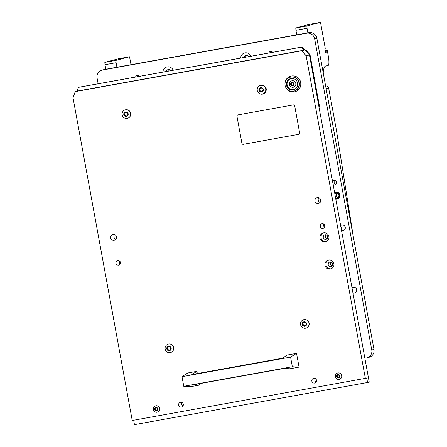 <?xml version="1.0" encoding="UTF-8"?>
<svg xmlns="http://www.w3.org/2000/svg" width="447" height="447" viewBox="0 0 447 447"><rect width="100%" height="100%" fill="white"/><g stroke="black" fill="none" stroke-linecap="round" stroke-linejoin="round"><path stroke-width="0.67" d="M325.276 241.9A4.604 4.509 -104.9 0 0 328.847 236.39A4.604 4.509 -104.9 0 0 323.265 232.921A4.604 4.509 -104.9 0 0 320.041 238.352A4.604 4.509 -104.9 0 0 325.276 241.9M325.874 239.363A2.302 2.257 -104.9 0 0 327.662 236.614A2.302 2.257 -104.9 0 0 324.868 234.876A2.302 2.257 -104.9 0 0 323.259 237.592A2.302 2.257 -104.9 0 0 325.874 239.363M330.26 269.055A4.604 4.509 -104.9 0 0 333.831 263.551A4.604 4.509 -104.9 0 0 328.249 260.081A4.604 4.509 -104.9 0 0 325.025 265.507A4.604 4.509 -104.9 0 0 330.26 269.055M330.858 266.524A2.302 2.257 -104.9 0 0 332.646 263.769A2.302 2.257 -104.9 0 0 329.852 262.037A2.302 2.257 -104.9 0 0 328.243 264.753A2.302 2.257 -104.9 0 0 330.858 266.524M118.634 265.116A2.302 2.257 -104.9 0 0 120.422 262.367A2.302 2.257 -104.9 0 0 117.628 260.629A2.302 2.257 -104.9 0 0 116.019 263.344A2.302 2.257 -104.9 0 0 118.634 265.116M322.896 228.3A2.302 2.257 -104.9 0 0 324.678 225.545A2.302 2.257 -104.9 0 0 321.89 223.807A2.302 2.257 -104.9 0 0 320.276 226.523A2.302 2.257 -104.9 0 0 322.896 228.3M114.086 240.335A2.989 2.933 -104.9 0 0 116.41 236.754A2.989 2.933 -104.9 0 0 112.778 234.502A2.989 2.933 -104.9 0 0 110.683 238.027A2.989 2.933 -104.9 0 0 114.086 240.335M318.348 203.514A2.989 2.933 -104.9 0 0 320.667 199.938A2.989 2.933 -104.9 0 0 317.04 197.68A2.989 2.933 -104.9 0 0 314.945 201.206A2.989 2.933 -104.9 0 0 318.348 203.514M313.727 378.307A2.414 2.369 75.1 0 1 316.476 380.168A2.414 2.369 75.1 0 1 314.599 383.062A2.414 2.369 75.1 0 1 311.85 381.196A2.414 2.369 75.1 0 1 313.727 378.307M180.515 402.322A2.414 2.369 75.1 0 1 183.264 404.183A2.414 2.369 75.1 0 1 181.387 407.072A2.414 2.369 75.1 0 1 178.638 405.211A2.414 2.369 75.1 0 1 180.515 402.322M310.028 54.808L319.583 106.861L319.253 106.95L309.698 54.892L306.307 50.829L306.636 50.74L310.028 54.808L309.698 54.892L306.044 50.874L309.458 54.959L369.239 382.191L134.463 424.65L133.653 420.236M182.007 402.546A2.414 2.369 -104.9 0 0 182.935 406.038M315.224 378.536A2.414 2.369 -104.9 0 0 316.146 382.023M365.367 378.469L306.15 55.836L301.909 50.757L75.197 91.624L73.029 97.859L132.239 420.493L366.752 378.101L367.585 382.626M326.103 234.904A2.302 2.257 -104.9 0 0 327.109 238.687M331.087 262.065A2.302 2.257 -104.9 0 0 332.093 265.848M119.489 260.964A2.302 2.257 -104.9 0 0 120.26 263.864M323.745 224.148A2.302 2.257 -104.9 0 0 324.516 227.042M114.577 234.602A2.989 2.933 -104.9 0 0 115.823 239.301M318.834 197.786A2.989 2.933 -104.9 0 0 320.08 202.48M301.909 50.757L303.893 50.226L301.345 47.181L301.786 47.064L78.918 87.238L78.476 87.355L77.18 91.099L75.197 91.624M301.345 47.181L78.476 87.355M301.786 47.064L306.061 50.891L309.698 54.892L319.013 107.012L309.458 54.959L306.15 55.836M303.893 50.226L77.18 91.099M328.763 259.975A4.604 4.509 -104.9 0 0 331.11 268.815M323.779 232.82A4.604 4.509 -104.9 0 0 326.126 241.654M290.572 357.114L182.007 376.687L187.746 372.988L196.903 371.34L191.852 374.547L282.325 358.237L287.376 355.03L296.534 353.376L290.572 357.114L292.338 366.736L299.06 367.127L296.534 353.376M182.007 376.687L183.773 386.303L190.271 386.739L199.429 385.085L193.719 384.727L284.191 368.423L289.902 368.775L299.06 367.127M183.773 386.303L292.338 366.736M196.903 371.34L197.311 373.563M199.183 383.744L199.429 385.085M297.579 83.181A5.755 5.638 -104.9 0 0 290.556 78.616A5.755 5.638 -104.9 0 0 286.482 85.181A5.755 5.638 -104.9 0 0 293.506 89.741A5.755 5.638 -104.9 0 0 297.579 83.181M290.891 78.538A5.755 5.638 -104.9 0 0 287.142 85.003A5.755 5.638 -104.9 0 0 293.835 89.64M293.875 91.132L294.204 91.043A7.191 7.051 -104.9 0 0 299.3 82.84A7.191 7.051 -104.9 0 0 290.516 77.141L290.187 77.225A7.191 7.051 -104.9 0 0 285.091 85.427A7.191 7.051 -104.9 0 0 293.875 91.132A7.191 7.051 -104.9 0 0 298.97 82.93A7.191 7.051 -104.9 0 0 290.187 77.225M294.981 91.73A8.057 7.895 -104.9 0 0 300.73 82.533A8.057 7.895 -104.9 0 0 290.846 76.158M285.829 87.545A8.057 7.895 -104.9 0 0 300.641 82.555A8.057 7.895 -104.9 0 0 290.807 76.169A8.057 7.895 -104.9 0 0 284.974 84.327M298.836 134.312L298.853 134.307A1.151 1.129 -104.9 0 0 298.853 134.307A1.151 1.129 -104.9 0 0 299.669 132.994L294.685 105.833A1.151 1.129 -104.9 0 0 293.366 104.905L237.86 114.907A1.151 1.129 -104.9 0 0 237.77 114.929A1.151 1.129 -104.9 0 0 237.765 114.929L237.754 114.935A1.151 1.129 -104.9 0 0 236.938 116.248L241.928 143.403A1.151 1.129 -104.9 0 0 243.241 144.336L298.747 134.329A1.151 1.129 -104.9 0 0 299.652 132.999L294.668 105.838A1.151 1.129 -104.9 0 0 293.349 104.911L237.843 114.913A1.151 1.129 -104.9 0 0 237.754 114.935M155.081 408.245A0.346 0.335 -104.9 0 0 154.818 408.865A0.469 0.464 75.1 0 1 154.908 409.592A0.346 0.335 -104.9 0 0 155.31 410.139A0.469 0.464 75.1 0 1 155.969 410.43A0.346 0.335 -104.9 0 0 156.629 410.357A0.469 0.464 75.1 0 1 157.204 409.921A0.346 0.335 -104.9 0 0 157.467 409.301A0.469 0.464 75.1 0 1 157.378 408.575A0.346 0.335 -104.9 0 0 156.981 408.027A0.469 0.464 75.1 0 1 156.316 407.731A0.346 0.335 -104.9 0 0 155.657 407.809A0.469 0.464 75.1 0 1 155.081 408.245A0.346 0.335 -104.9 0 0 155.148 408.776A0.469 0.464 75.1 0 1 155.238 409.502A0.346 0.335 -104.9 0 0 155.455 410.089M156.081 407.496A0.346 0.335 -104.9 0 0 155.986 407.72A0.469 0.464 75.1 0 1 155.645 408.156L155.316 408.245M154.617 408.407A1.693 1.659 75.1 0 1 156.791 407.535A1.693 1.659 75.1 0 1 157.674 409.759A1.693 1.659 75.1 0 1 155.495 410.631A1.693 1.659 75.1 0 1 154.617 408.407M153.489 407.692A3.28 3.213 75.1 0 1 158.875 406.876A3.28 3.213 75.1 0 1 157.288 412.173A3.28 3.213 75.1 0 1 153.489 407.692M157.316 412.162A3.28 3.213 -104.9 0 0 157.35 412.156A3.28 3.213 -104.9 0 0 158.936 406.859A3.28 3.213 -104.9 0 0 155.634 405.826M155.64 410.05A0.469 0.464 75.1 0 1 156.299 410.346A0.346 0.335 -104.9 0 0 156.534 410.581M156.975 409.921L157.305 409.832A0.469 0.464 75.1 0 1 157.528 409.832M337.139 375.424A0.346 0.335 -104.9 0 0 336.876 376.044A0.469 0.464 75.1 0 1 336.965 376.776A0.346 0.335 -104.9 0 0 337.368 377.318A0.469 0.464 75.1 0 1 338.027 377.614A0.346 0.335 -104.9 0 0 338.686 377.536A0.469 0.464 75.1 0 1 339.262 377.106A0.346 0.335 -104.9 0 0 339.524 376.48A0.469 0.464 75.1 0 1 339.435 375.754A0.346 0.335 -104.9 0 0 339.038 375.206A0.469 0.464 75.1 0 1 338.373 374.916A0.346 0.335 -104.9 0 0 337.714 374.994A0.469 0.464 75.1 0 1 337.139 375.424A0.346 0.335 -104.9 0 0 337.206 375.961A0.469 0.464 75.1 0 1 337.295 376.687A0.346 0.335 -104.9 0 0 337.513 377.268M338.139 374.675A0.346 0.335 -104.9 0 0 338.044 374.904A0.469 0.464 75.1 0 1 337.703 375.34L337.373 375.424M336.675 375.586A1.693 1.659 75.1 0 1 338.848 374.715A1.693 1.659 75.1 0 1 339.731 376.944A1.693 1.659 75.1 0 1 337.552 377.81A1.693 1.659 75.1 0 1 336.675 375.586M335.541 374.871A3.28 3.213 75.1 0 1 340.932 374.055A3.28 3.213 75.1 0 1 339.346 379.352A3.28 3.213 75.1 0 1 335.541 374.871M339.374 379.347A3.28 3.213 -104.9 0 0 340.994 374.044A3.28 3.213 -104.9 0 0 337.725 372.999A3.28 3.213 -104.9 0 0 337.692 373.005M337.697 377.234A0.469 0.464 75.1 0 1 338.357 377.525A0.346 0.335 -104.9 0 0 338.591 377.765M339.033 377.106L339.362 377.017A0.469 0.464 75.1 0 1 339.586 377.017L339.262 377.106M127.524 115.197A0.659 0.643 75.1 0 1 127.859 115.175A0.481 0.469 -104.9 0 0 127.892 115.181M127.294 115.259A0.659 0.643 75.1 0 1 127.529 115.265A0.481 0.469 -104.9 0 0 127.836 114.376A0.659 0.643 75.1 0 1 127.652 113.37A0.481 0.469 -104.9 0 0 127.049 112.65A0.659 0.643 75.1 0 1 126.099 112.298A0.481 0.469 -104.9 0 0 125.188 112.465A0.659 0.643 75.1 0 1 124.428 113.119A0.481 0.469 -104.9 0 0 124.121 114.007A0.659 0.643 75.1 0 1 124.305 115.013A0.481 0.469 -104.9 0 0 124.909 115.734A0.659 0.643 75.1 0 1 125.853 116.086A0.481 0.469 -104.9 0 0 126.764 115.918A0.659 0.643 75.1 0 1 127.294 115.259M125.361 115.589A0.659 0.643 75.1 0 1 126.183 115.996A0.481 0.469 -104.9 0 0 126.574 116.315M124.395 113.113A0.481 0.469 -104.9 0 0 124.45 113.918A0.659 0.643 75.1 0 1 124.635 114.924A0.481 0.469 -104.9 0 0 124.948 115.712M125.708 111.979A0.481 0.469 -104.9 0 0 125.518 112.376A0.659 0.643 75.1 0 1 125.043 113.024L124.713 113.113M126.389 116.432A2.28 2.235 75.1 0 1 123.78 114.588A2.28 2.235 75.1 0 1 125.568 111.951A2.28 2.235 75.1 0 1 128.177 113.795A2.28 2.235 75.1 0 1 126.389 116.432M127.166 118.388A4.375 4.286 75.1 0 1 122.193 115.013A4.375 4.286 75.1 0 1 125.59 109.783A4.375 4.286 75.1 0 1 130.563 113.152A4.375 4.286 75.1 0 1 127.166 118.388M127.54 118.299A4.375 4.286 -104.9 0 0 130.647 113.13A4.375 4.286 -104.9 0 0 125.3 109.85M127.339 112.583A0.659 0.643 75.1 0 1 127.211 112.633L126.875 112.722M257.601 87.852A4.487 4.397 75.1 0 1 260.472 85.383L260.657 85.338A4.487 4.397 75.1 0 1 262.763 85.31L262.853 85.288A4.487 4.397 75.1 0 1 264.266 85.897L264.177 85.919A4.487 4.397 75.1 0 1 266.01 88.372L266.099 88.35A4.487 4.397 75.1 0 1 266.295 89.892L266.205 89.92A4.487 4.397 75.1 0 1 265.049 92.736L265.138 92.713A4.487 4.397 75.1 0 1 263.926 93.646L263.836 93.669A4.487 4.397 75.1 0 1 262.959 94.01L262.775 94.06A4.487 4.397 75.1 0 1 259.053 93.339M260.472 85.383A4.487 4.397 75.1 0 1 265.691 91.484A4.487 4.397 75.1 0 1 262.775 94.06M260.003 88.042A0.481 0.469 -104.9 0 0 259.88 88.674A0.659 0.643 75.1 0 1 259.551 89.635A0.481 0.469 -104.9 0 0 259.718 90.562A0.659 0.643 75.1 0 1 260.372 91.344A0.481 0.469 -104.9 0 0 260.785 91.909M260.042 91.194A0.659 0.643 75.1 0 1 260.042 91.434A0.481 0.469 -104.9 0 0 260.919 91.752A0.659 0.643 75.1 0 1 261.903 91.579A0.481 0.469 -104.9 0 0 262.607 90.97A0.659 0.643 75.1 0 1 262.942 90.009A0.481 0.469 -104.9 0 0 262.769 89.082A0.659 0.643 75.1 0 1 262.115 88.299A0.481 0.469 -104.9 0 0 261.244 87.975A0.659 0.643 75.1 0 1 260.255 88.154A0.481 0.469 -104.9 0 0 259.551 88.763A0.659 0.643 75.1 0 1 259.221 89.718A0.481 0.469 -104.9 0 0 259.389 90.652A0.659 0.643 75.1 0 1 260.042 91.194M261.707 87.735A0.481 0.469 -104.9 0 0 261.573 87.891A0.659 0.643 75.1 0 1 261.171 88.204L260.841 88.294M258.88 90.26A2.28 2.235 75.1 0 1 260.668 87.623A2.28 2.235 75.1 0 1 263.277 89.473A2.28 2.235 75.1 0 1 261.489 92.104A2.28 2.235 75.1 0 1 258.88 90.26M257.26 90.517A4.375 4.286 75.1 0 1 260.361 85.533A4.375 4.286 75.1 0 1 265.697 88.998A4.375 4.286 75.1 0 1 262.601 93.987A4.375 4.286 75.1 0 1 257.26 90.517M262.646 93.976A4.375 4.286 -104.9 0 0 265.781 88.975A4.375 4.286 -104.9 0 0 260.4 85.522M261.316 91.439L261.646 91.35A0.659 0.643 75.1 0 1 262.233 91.49A0.481 0.469 -104.9 0 0 262.484 91.601M291.237 83.304A0.346 0.335 -104.9 0 0 290.997 83.935A0.469 0.464 75.1 0 1 291.114 84.662A0.346 0.335 -104.9 0 0 291.533 85.187A0.469 0.464 75.1 0 1 292.209 85.455A0.346 0.335 -104.9 0 0 292.869 85.355A0.469 0.464 75.1 0 1 293.422 84.896A0.346 0.335 -104.9 0 0 293.662 84.265A0.469 0.464 75.1 0 1 293.545 83.539A0.346 0.335 -104.9 0 0 293.12 83.013A0.469 0.464 75.1 0 1 292.45 82.745A0.346 0.335 -104.9 0 0 291.79 82.846A0.469 0.464 75.1 0 1 291.237 83.304A0.346 0.335 -104.9 0 0 291.327 83.846A0.469 0.464 75.1 0 1 291.444 84.572A0.346 0.335 -104.9 0 0 291.651 85.142L291.98 85.053A0.469 0.464 75.1 0 1 292.539 85.366A0.346 0.335 -104.9 0 0 292.768 85.595M292.221 82.516A0.346 0.335 -104.9 0 0 292.12 82.756A0.469 0.464 75.1 0 1 291.779 83.215L291.45 83.298M291.042 85.153A1.693 1.659 75.1 0 1 291.276 82.779A1.693 1.659 75.1 0 1 293.612 83.047A1.693 1.659 75.1 0 1 293.377 85.422A1.693 1.659 75.1 0 1 291.042 85.153M290.142 86.064A3.28 3.213 75.1 0 1 291.79 80.851A3.28 3.213 75.1 0 1 295.126 81.974A3.28 3.213 75.1 0 1 293.472 87.187A3.28 3.213 75.1 0 1 290.142 86.064M293.506 87.182A3.28 3.213 -104.9 0 0 295.188 81.957A3.28 3.213 -104.9 0 0 291.824 80.84M293.21 84.902L293.539 84.813A0.469 0.464 75.1 0 1 293.735 84.801M305.949 325.036A0.659 0.643 75.1 0 1 306.284 325.014A0.481 0.469 -104.9 0 0 306.318 325.019M305.72 325.098A0.659 0.643 75.1 0 1 305.955 325.103A0.481 0.469 -104.9 0 0 306.262 324.215A0.659 0.643 75.1 0 1 306.078 323.209A0.481 0.469 -104.9 0 0 305.474 322.488A0.659 0.643 75.1 0 1 304.53 322.136A0.481 0.469 -104.9 0 0 303.614 322.304A0.659 0.643 75.1 0 1 302.854 322.957A0.481 0.469 -104.9 0 0 302.546 323.846A0.659 0.643 75.1 0 1 302.731 324.852A0.481 0.469 -104.9 0 0 303.334 325.572A0.659 0.643 75.1 0 1 304.278 325.924A0.481 0.469 -104.9 0 0 305.189 325.757A0.659 0.643 75.1 0 1 305.72 325.098M303.787 325.427A0.659 0.643 75.1 0 1 304.608 325.835A0.481 0.469 -104.9 0 0 304.999 326.154M302.82 322.952A0.481 0.469 -104.9 0 0 302.876 323.757A0.659 0.643 75.1 0 1 303.06 324.762A0.481 0.469 -104.9 0 0 303.373 325.55M304.133 321.818A0.481 0.469 -104.9 0 0 303.943 322.214A0.659 0.643 75.1 0 1 303.468 322.863L303.139 322.952M304.815 326.271A2.28 2.235 75.1 0 1 302.206 324.427A2.28 2.235 75.1 0 1 303.994 321.79A2.28 2.235 75.1 0 1 306.603 323.634A2.28 2.235 75.1 0 1 304.815 326.271M305.592 328.221A4.375 4.286 75.1 0 1 300.619 324.852A4.375 4.286 75.1 0 1 304.016 319.622A4.375 4.286 75.1 0 1 308.989 322.991A4.375 4.286 75.1 0 1 305.592 328.221M305.966 328.137A4.375 4.286 -104.9 0 0 309.073 322.969A4.375 4.286 -104.9 0 0 303.725 319.683M305.765 322.421A0.659 0.643 75.1 0 1 305.636 322.471L305.301 322.561M170.519 349.453A0.659 0.643 75.1 0 1 170.849 349.425A0.481 0.469 -104.9 0 0 170.883 349.431M170.285 349.515A0.659 0.643 75.1 0 1 170.519 349.515A0.481 0.469 -104.9 0 0 170.827 348.626A0.659 0.643 75.1 0 1 170.642 347.621A0.481 0.469 -104.9 0 0 170.039 346.9A0.659 0.643 75.1 0 1 169.095 346.554A0.481 0.469 -104.9 0 0 168.184 346.716A0.659 0.643 75.1 0 1 167.424 347.369A0.481 0.469 -104.9 0 0 167.111 348.258A0.659 0.643 75.1 0 1 167.295 349.263A0.481 0.469 -104.9 0 0 167.899 349.984A0.659 0.643 75.1 0 1 168.849 350.336A0.481 0.469 -104.9 0 0 169.759 350.169A0.659 0.643 75.1 0 1 170.285 349.515M168.351 349.839A0.659 0.643 75.1 0 1 169.178 350.247A0.481 0.469 -104.9 0 0 169.569 350.565M167.39 347.364A0.481 0.469 -104.9 0 0 167.446 348.174A0.659 0.643 75.1 0 1 167.631 349.174A0.481 0.469 -104.9 0 0 167.938 349.967M168.703 346.235A0.481 0.469 -104.9 0 0 168.513 346.626A0.659 0.643 75.1 0 1 168.038 347.274L167.703 347.364M169.379 350.683A2.28 2.235 75.1 0 1 166.77 348.839A2.28 2.235 75.1 0 1 168.558 346.202A2.28 2.235 75.1 0 1 171.167 348.045A2.28 2.235 75.1 0 1 169.379 350.683M170.162 352.638A4.375 4.286 75.1 0 1 165.189 349.269A4.375 4.286 75.1 0 1 168.58 344.039A4.375 4.286 75.1 0 1 173.553 347.408A4.375 4.286 75.1 0 1 170.162 352.638M170.536 352.554A4.375 4.286 -104.9 0 0 173.637 347.386A4.375 4.286 -104.9 0 0 168.295 344.101M170.329 346.833A0.659 0.643 75.1 0 1 170.201 346.883L169.871 346.973M306.016 50.852L306.636 50.74M337.457 193.383A2.414 2.369 -104.9 0 0 334.943 193.808A2.414 2.369 -104.9 0 1 338.915 195.78A2.414 2.369 -104.9 0 1 337.167 197.937A2.414 2.369 -104.9 0 0 337.457 193.383M337.731 197.267A2.414 2.369 75.1 0 1 337.044 193.244A2.414 2.369 75.1 0 0 338.144 197.401A2.414 2.369 75.1 0 1 337.731 197.267M338.306 198.636L338.295 198.636A3.453 3.386 -104.9 0 0 338.34 198.613A3.453 3.386 -104.9 0 1 338.301 198.636L338.295 198.636A3.453 3.386 -104.9 0 1 337.658 198.876A3.453 3.386 -104.9 0 0 338.295 198.636L338.301 198.636M338.033 198.781L337.541 198.909A3.453 3.386 75.1 0 1 335.881 198.921L337.541 198.909A3.453 3.386 75.1 0 1 335.881 198.921L338.033 198.781M336.351 192.098L336.211 192.137A3.453 3.386 -104.9 0 0 335.881 192.204A3.453 3.386 -104.9 0 1 336.211 192.137L336.222 192.137A3.453 3.386 -104.9 0 1 336.608 192.098A3.453 3.386 -104.9 0 0 336.222 192.137L336.351 192.098M335.68 197.837A2.414 2.369 -104.9 0 0 337.167 197.937A2.414 2.369 -104.9 0 1 335.68 197.837M333.266 184.689A2.302 2.257 -104.9 0 0 336.362 182.097A2.302 2.257 -104.9 0 0 332.579 180.929M334.753 180.376A2.302 2.257 -104.9 0 0 335.77 184.214M270.524 51.427A2.302 2.257 -104.9 0 0 268.776 53.014A2.302 2.257 75.1 0 1 272.72 52.305A2.302 2.257 -104.9 0 0 270.524 51.427M139.509 76.314A2.302 2.257 -104.9 0 0 135.558 77.029M138.319 75.493A2.302 2.257 -104.9 0 0 137.715 76.638M173.179 70.246A5.409 5.303 -104.9 0 0 162.943 72.09M170.91 70.654A2.587 2.537 -104.9 0 0 166.312 71.486M169 69.486A2.587 2.537 -104.9 0 0 167.949 71.19M250.89 56.238A5.409 5.303 -104.9 0 0 240.654 58.082M248.621 56.646A2.587 2.537 -104.9 0 0 244.017 57.479M246.71 55.478A2.587 2.537 -104.9 0 0 245.654 57.182M335.898 199.038A3.509 3.442 -104.9 0 0 339.904 194.853A3.509 3.442 -104.9 0 0 334.719 192.612M364.847 358.265L366.35 357.991A6.906 6.766 -104.9 0 0 366.875 357.874L369.082 357.293A6.906 6.766 -104.9 0 0 373.971 349.42L316.856 38.213A6.906 6.766 -104.9 0 0 308.95 32.625L104.687 69.447A6.906 6.766 -104.9 0 0 104.168 69.559L101.961 70.145A6.906 6.766 -104.9 0 0 97.072 78.018L98.128 83.773M366.875 357.874A6.906 6.766 -104.9 0 0 371.77 350.001L314.649 38.8A6.906 6.766 -104.9 0 0 306.743 33.207L102.486 70.028A6.906 6.766 -104.9 0 0 101.961 70.145M353.432 237.491L336.351 129.82L328.618 87.919L326.103 88.584M323.226 72.911A28.77 5.688 -100.2 0 1 325.511 66.111L328.154 65.413A9.208 1.822 79.8 0 0 328.26 55.892L327.221 50.232L326.12 50.522A2.302 0.453 -100.2 0 1 326.092 52.902A2.302 0.453 -100.2 0 1 326.087 52.908A2.302 0.453 -100.2 0 1 325.232 50.74A2.302 0.453 -100.2 0 1 325.26 48.377L320.482 22.35L309.385 24.35L295.769 27.96L306.871 25.96L320.482 22.35M306.871 25.96L307.028 28.29L295.931 30.295L296.758 34.821M307.86 32.821L307.028 28.29M295.931 30.295L295.769 27.96M327.221 50.232L325.209 50.595M325.22 50.684L326.12 50.522M115.929 60.379L129.546 56.769L118.444 58.769L104.833 62.379L115.929 60.379L116.091 62.709L104.989 64.714L105.822 69.24M131.005 64.703L129.546 56.769M116.924 67.24L116.091 62.709M104.989 64.714L104.833 62.379M353.191 293.254L354.627 292.874A2.878 2.822 -104.9 0 0 356.667 289.595A2.878 2.822 -104.9 0 0 353.152 287.315L352.152 287.577M340.726 225.338L341.731 225.07A2.878 2.822 75.1 0 1 345.24 227.355A2.878 2.822 75.1 0 1 343.207 230.635L341.771 231.015M268.837 53.003A2.246 2.201 75.1 0 1 272.659 52.316M155.238 409.502L154.908 409.592M156.299 410.346L155.969 410.43M157.523 409.838L157.204 409.921M155.986 407.72L155.657 407.809M155.148 408.776L154.818 408.865M337.295 376.687L336.965 376.776M338.357 377.525L338.027 377.614M338.044 374.904L337.714 374.994M337.206 375.961L336.876 376.044M127.859 115.175L127.529 115.265M126.183 115.996L125.853 116.086M124.45 113.918L124.121 114.007M125.518 112.376L125.188 112.465M124.635 114.924L124.305 115.013M260.372 91.344L260.042 91.434M259.551 89.635L259.221 89.718M261.573 87.891L261.244 87.975M262.233 91.49L261.903 91.579M259.88 88.674L259.551 88.763M259.718 90.562L259.389 90.652M292.539 85.366L292.209 85.455M291.444 84.572L291.114 84.662M292.12 82.756L291.79 82.846M293.718 84.818L293.422 84.896M291.327 83.846L290.997 83.935M306.284 325.014L305.955 325.103M304.608 325.835L304.278 325.924M302.876 323.757L302.546 323.846M303.943 322.214L303.614 322.304M303.06 324.762L302.731 324.852M170.849 349.425L170.519 349.515M169.178 350.247L168.849 350.336M167.446 348.174L167.111 348.258M168.513 346.626L168.184 346.716M167.631 349.174L167.295 349.263M335.775 198.356A2.878 2.822 -104.9 0 0 339.217 196.574A2.878 2.822 -104.9 0 0 334.848 193.294A2.878 2.822 -104.9 0 1 339.217 196.574A2.878 2.822 -104.9 0 1 335.775 198.356M339.01 198.077A3.453 3.386 75.1 0 1 337.541 198.909A3.453 3.386 75.1 0 0 339.01 198.077M335.775 192.232A3.453 3.386 75.1 0 1 337.457 192.232A3.453 3.386 75.1 0 0 335.775 192.232L334.742 192.707L335.775 192.232M371.77 350.001L373.971 349.42M314.649 38.8L316.856 38.213M306.743 33.207L308.95 32.625M102.486 70.028L104.687 69.447M353.091 235.63L336.345 129.764L328.618 87.919A2.302 2.257 75.1 0 0 325.98 86.053L325.992 86.053A2.302 0.453 -100.2 0 1 325.997 86.053A2.302 0.453 -100.2 0 0 325.98 86.053L325.651 86.142M352.951 291.936A2.878 2.822 -104.9 0 0 352.465 289.298M341.044 227.059A2.878 2.822 75.1 0 1 341.525 229.691M155.735 410.011L155.405 410.1M157.165 407.988L156.886 408.066M337.792 377.195L337.463 377.285M339.223 375.173L338.943 375.245M125.406 115.577L125.076 115.661M127.574 115.186L127.244 115.27M293.338 82.969L293.008 83.058M303.831 325.41L303.502 325.5M305.999 325.025L305.67 325.109M168.402 349.828L168.072 349.912M170.564 349.437L170.234 349.526M328.662 87.903A2.302 2.302 0 0 0 325.992 86.053M365.395 302.68A3.989 3.989 0 0 0 365.054 300.814"/></g></svg>
